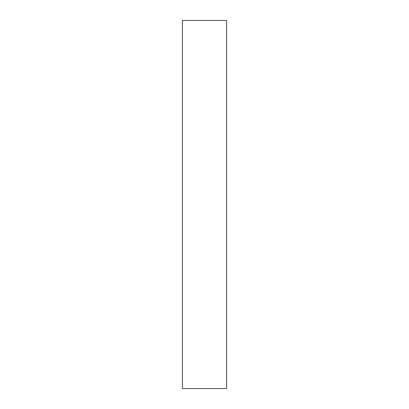 <?xml version="1.0" encoding="UTF-8"?>
<svg xmlns="http://www.w3.org/2000/svg" width="409" height="409" viewBox="0 0 409 409"><rect width="100%" height="100%" fill="white"/><g stroke="black" fill="none" stroke-linecap="round" stroke-linejoin="round"><path stroke-width="0.61" d="M182.414 204.5L182.414 388.55L226.586 388.55L226.586 20.45L182.414 20.45L182.414 204.5"/></g></svg>
